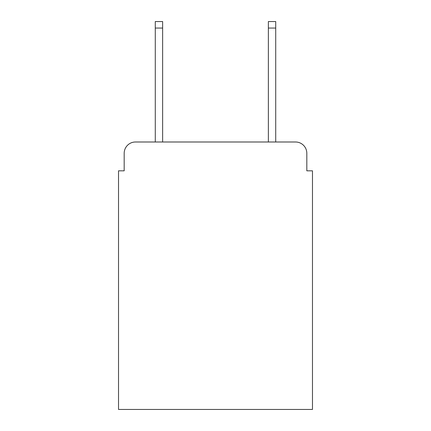 <?xml version="1.0" encoding="UTF-8"?>
<svg xmlns="http://www.w3.org/2000/svg" width="431" height="431" viewBox="0 0 431 431"><rect width="100%" height="100%" fill="white"/><g stroke="black" fill="none" stroke-linecap="round" stroke-linejoin="round"><path stroke-width="0.65" d="M124.182 153.301L124.182 170.827L124.182 153.301A11.308 11.308 0 0 1 135.49 141.993L155.279 141.993L155.279 21.55L162.632 21.55L162.632 141.993L268.368 141.993L268.368 21.55L275.721 21.55L275.721 141.993L295.51 141.993L135.49 141.993M306.818 170.827L306.818 153.301L306.818 170.827L312.475 170.827L312.475 409.45L118.525 409.45L118.525 170.827L124.182 170.827M306.818 153.301A11.308 11.308 0 0 0 295.51 141.993M155.279 28.053L162.632 28.053M275.721 28.053L268.368 28.053"/></g></svg>
